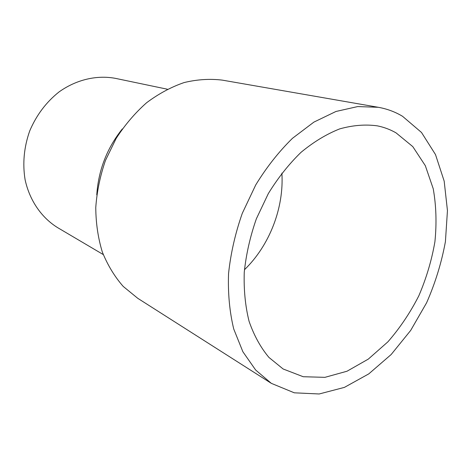<?xml version="1.0" encoding="UTF-8"?>
<svg xmlns="http://www.w3.org/2000/svg" width="471" height="471" viewBox="0 0 471 471"><rect width="100%" height="100%" fill="white"/><g stroke="black" fill="none" stroke-linecap="round" stroke-linejoin="round"><path stroke-width="0.71" d="M396.052 132.869L412.796 146.622L425.313 165.662L433.226 188.724C436.223 205.65 436.782 223.336 434.91 241.782C431.701 260.292 426.332 278.326 418.796 295.876C410.147 312.826 399.844 328.146 387.88 341.846L368.304 359.108L347.003 371.23L324.943 377.342L303.23 376.729L283.124 368.981L268.935 357.43C260.61 347.486 253.993 335.446 249.077 321.316C245.303 306.174 243.695 289.824 244.255 272.273C246.121 254.364 250.154 236.542 256.365 218.797L268.311 193.61C277.949 177.92 288.841 164.173 300.987 152.369C313.586 141.942 326.491 134.117 339.703 128.889C352.808 125.227 365.349 124.214 377.33 125.851C384.024 127.205 390.265 129.543 396.052 132.869M281.888 173.116C284.095 207.911 269.518 245.526 244.449 269.748M402.558 116.308L421.51 132.475L435.504 154.582L444.177 181.123L447.45 210.608L445.419 241.599C441.58 262.582 435.31 282.971 426.608 302.776L410.683 330.43L391.16 354.528L368.775 373.886L344.413 387.386L319.167 393.98L294.316 392.82L271.337 383.353L255.653 370.023L242.877 351.743L233.734 329.005C229.589 311.89 227.864 293.439 228.547 273.645C230.696 253.451 235.27 233.351 242.282 213.339L255.735 184.926C266.586 167.217 278.832 151.674 292.479 138.303L313.892 122.113L335.97 111.468L357.73 106.57L378.301 107.294C387.062 108.854 395.151 111.857 402.558 116.308M271.337 383.353L137.732 298.296L123.225 286.433C114.636 276.648 107.671 265.179 102.325 252.014C98.074 238.073 95.884 223.248 95.766 207.534C96.896 191.609 100.146 175.877 105.504 160.346L116.172 138.403C124.974 124.797 135.124 112.899 146.616 102.725C158.639 93.741 171.161 87.011 184.179 82.543C197.214 79.428 209.913 78.622 222.265 80.123L378.301 107.294M96.767 194.864C98.421 170.237 106.929 148.265 122.301 128.954M103.267 254.57L57.621 227.634C41.536 217.684 29.549 200.446 25.075 179.586C22.461 163.378 24.003 147.176 29.697 130.973C36.402 115.171 46.182 102.154 59.034 91.939C76.396 79.54 96.867 74.877 115.454 78.363L167.335 89.213"/></g></svg>
